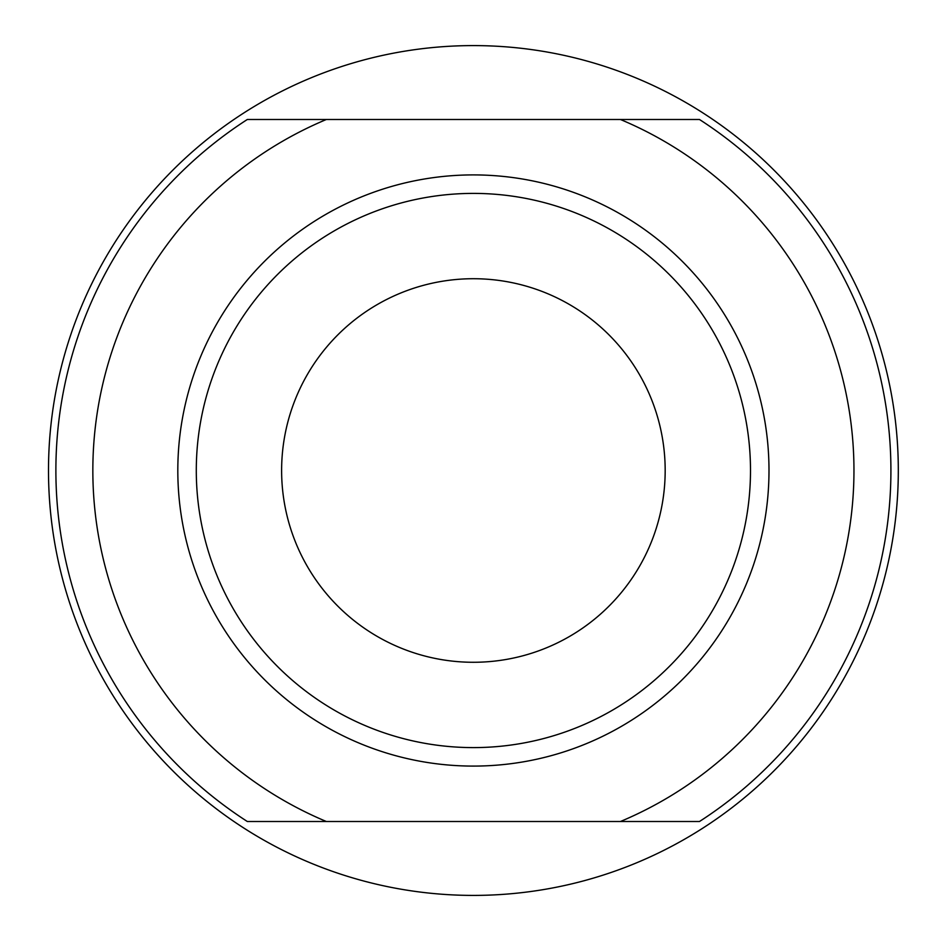 <?xml version="1.0" encoding="UTF-8"?>
<svg xmlns="http://www.w3.org/2000/svg" width="941" height="941" viewBox="0 0 941 941"><rect width="100%" height="100%" fill="white"/><g stroke="black" fill="none" stroke-linecap="round" stroke-linejoin="round"><path stroke-width="1.41" d="M620.448 821.505L699.481 821.505A417.51 417.51 0 0 0 699.481 119.495L247.318 119.495A417.51 417.51 0 0 0 247.318 821.505L620.448 821.505A380.564 380.564 0 0 0 620.448 119.495M48.497 470.5A424.897 424.897 0 0 1 685.848 102.522A424.897 424.897 0 0 1 685.848 838.478A424.897 424.897 0 0 1 48.497 470.5M281.618 470.5A191.788 191.788 0 0 1 569.293 304.413A191.788 191.788 0 0 1 569.293 636.587A191.788 191.788 0 0 1 281.618 470.5M196.293 470.5A277.113 277.113 0 0 1 611.956 230.521A277.113 277.113 0 0 1 611.956 710.479A277.113 277.113 0 0 1 196.293 470.5M326.351 821.505A380.564 380.564 0 0 1 326.351 119.495M177.814 470.5A295.58 295.58 0 0 0 621.189 726.487A295.58 295.58 0 0 0 621.189 214.513A295.58 295.58 0 0 0 177.814 470.5"/></g></svg>
